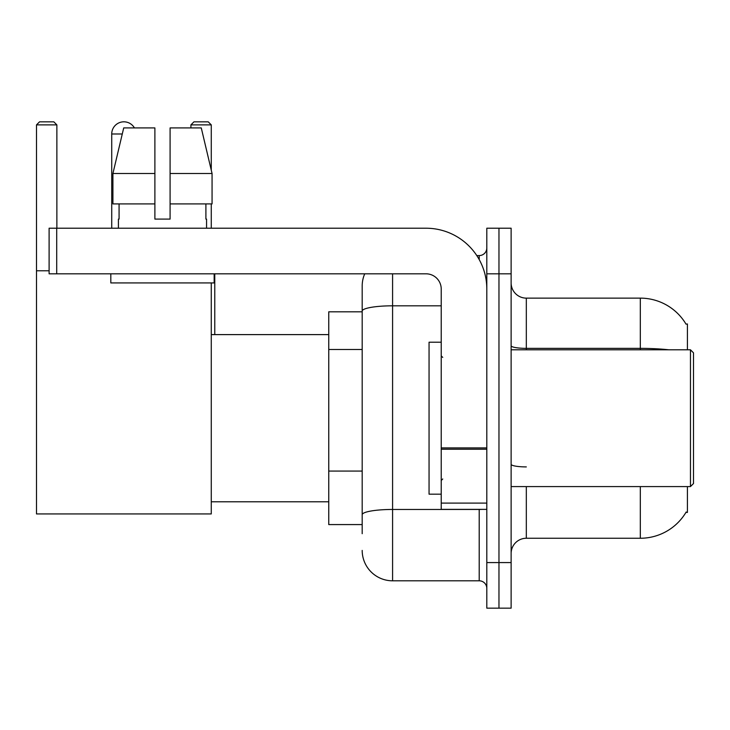 <?xml version="1.0" encoding="UTF-8"?>
<svg xmlns="http://www.w3.org/2000/svg" width="730" height="730" viewBox="0 0 730 730"><rect width="100%" height="100%" fill="white"/><g stroke="black" fill="none" stroke-linecap="round" stroke-linejoin="round"><path stroke-width="1.09" d="M687.423 349.798L687.423 323.965L686.036 324.156A53.19 53.19 0 0 0 640.31 298.132A53.19 53.19 0 0 1 685.926 323.965A53.19 53.19 0 0 0 640.31 298.132L526.321 298.132A15.202 15.202 0 0 1 511.128 282.93A15.202 15.202 0 0 0 526.321 298.132L526.321 349.798M687.423 486.582L687.423 512.414L685.926 512.414L686.191 511.967A53.19 53.19 0 0 1 640.31 538.256L526.321 538.256A15.202 15.202 0 0 0 511.128 553.449M362.19 533.694L362.19 311.089L362.19 311.81L328.755 311.81L328.755 524.578L362.19 524.578M498.964 562.574L498.964 608.163L511.128 608.163L511.128 562.574L498.964 562.574L498.964 608.163L486.81 608.163L486.81 562.574L498.964 562.574L498.964 273.814L498.964 562.574M486.81 562.574L486.81 228.216L498.964 228.216L498.964 273.814L498.964 228.216L511.128 228.216L511.128 562.574M392.585 273.814L392.585 580.806L479.208 580.806L479.208 509.376M476.79 255.573L479.208 255.573A7.601 7.601 0 0 0 486.81 247.981M362.19 340.363L362.19 285.968A30.395 30.395 0 0 1 364.726 273.814M362.19 520.015L362.19 480.185M441.221 305.815L392.585 305.815A30.395 5.274 180 0 0 362.19 311.089L362.19 285.968M486.81 588.407A7.601 7.601 0 0 0 479.208 580.806M392.585 580.806A30.395 30.395 0 0 1 362.19 550.411M170.09 219.1L154.888 219.1L170.09 219.1L154.888 219.1L170.09 219.1L170.09 127.914L201.27 127.914L212.065 173.512L212.065 203.907L170.09 203.907M211.271 124.876L190.913 124.876L193.952 121.837L208.232 121.837L211.271 124.876L211.271 170.163L212.065 173.512L170.09 173.512M111.727 228.216L111.727 133.992A12.155 12.155 0 0 1 134.42 127.914M211.271 282.93L211.271 513.938L36.5 513.938L36.5 124.876L39.539 121.837L53.828 121.837L56.867 124.876L36.5 124.876M56.867 228.216L56.867 124.876M36.5 270.775L49.111 270.775M211.271 203.907L211.271 228.216M190.913 124.876L190.913 127.914M214.766 334.605L214.766 273.814M486.81 509.376L441.221 509.376L441.221 447.919L486.81 447.919M486.81 289.007A60.791 60.791 0 0 0 426.019 228.216L56.712 228.216L56.712 273.814L426.019 273.814A15.202 15.202 0 0 1 441.221 289.007L441.221 447.919M56.712 273.814L49.111 273.814L49.111 228.216L56.712 228.216M118.415 219.1L119.072 219.1L118.415 219.1L118.415 228.216M206.563 219.1L205.906 219.1L206.563 219.1L206.563 228.216M205.906 203.907L205.906 219.1M154.888 173.512L112.913 173.512L123.717 127.914L154.888 127.914L154.888 219.1M119.072 219.1L119.072 203.907M110.814 273.814L110.814 282.93L214.164 282.93L214.164 273.814M154.888 203.907L112.913 203.907L112.913 173.512L123.717 127.914M212.065 203.907L212.065 173.512L201.27 127.914M690.461 349.798L693.5 352.846L693.5 483.543L690.461 486.582L690.461 349.798L511.128 349.798M441.221 342.206L429.058 342.206L429.058 494.183L441.221 494.183M362.19 349.488L328.755 349.488M362.19 471.069L328.755 471.069M526.321 486.582L526.321 538.256M640.31 538.256L640.31 486.582M686.036 324.156A53.19 53.19 0 0 0 640.31 298.132L640.31 348.365L526.321 348.365A15.202 2.637 0 0 1 511.128 345.728M668.808 349.798A53.19 9.234 180 0 0 640.31 348.365L640.31 349.798M511.128 273.814L486.81 273.814M526.321 466.908A15.202 2.637 -0 0 1 511.128 464.271M481.855 509.376A7.601 1.323 0 0 1 479.208 509.458L392.585 509.458A30.395 5.274 180 0 0 362.19 514.741M479.208 259.579L479.208 255.573M122.266 133.992L111.727 133.992M486.81 449.242L441.221 449.242M441.221 503.098L486.81 503.098M211.271 501.784L328.755 501.784M211.271 334.605L328.755 334.605M511.128 486.582L690.461 486.582M442.736 357.399L441.221 355.884M442.736 478.98L441.221 480.504"/></g></svg>
